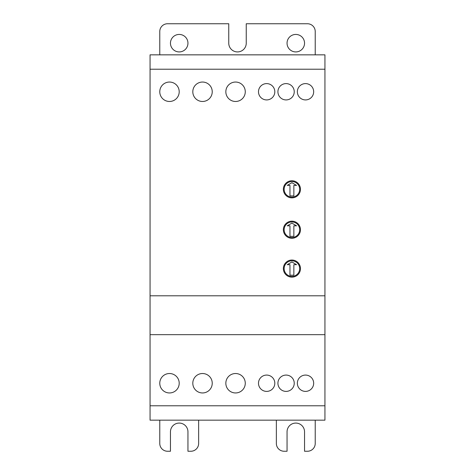 <?xml version="1.0" encoding="UTF-8"?>
<svg xmlns="http://www.w3.org/2000/svg" width="475" height="475" viewBox="0 0 475 475"><rect width="100%" height="100%" fill="white"/><g stroke="black" fill="none" stroke-linecap="round" stroke-linejoin="round"><path stroke-width="0.71" d="M324.942 405.781L324.942 334.661L150.058 334.661L324.942 334.661L324.942 295.794L150.058 295.794L150.058 405.781L324.942 405.781L324.942 420.161L150.058 420.161L150.058 405.781M313.672 383.236A8.164 8.164 0 0 1 305.514 391.4A8.164 8.164 0 0 1 297.35 383.236A8.164 8.164 0 0 1 305.514 375.078A8.164 8.164 0 0 1 313.672 383.236M274.811 383.236A8.164 8.164 0 0 1 266.647 391.4A8.164 8.164 0 0 1 258.489 383.236A8.164 8.164 0 0 1 266.647 375.078A8.164 8.164 0 0 1 274.811 383.236M294.239 91.764A8.164 8.164 0 0 1 286.081 99.922A8.164 8.164 0 0 1 277.917 91.764A8.164 8.164 0 0 1 286.081 83.6A8.164 8.164 0 0 1 294.239 91.764M274.811 91.764A8.164 8.164 0 0 1 266.647 99.922A8.164 8.164 0 0 1 258.489 91.764A8.164 8.164 0 0 1 266.647 83.6A8.164 8.164 0 0 1 274.811 91.764M313.672 91.764A8.164 8.164 0 0 1 305.514 99.922A8.164 8.164 0 0 1 297.35 91.764A8.164 8.164 0 0 1 305.514 83.6A8.164 8.164 0 0 1 313.672 91.764M294.239 383.236A8.164 8.164 0 0 1 286.081 391.4A8.164 8.164 0 0 1 277.917 383.236A8.164 8.164 0 0 1 286.081 375.078A8.164 8.164 0 0 1 294.239 383.236M179.206 383.236A9.714 9.714 0 0 1 169.486 392.956A9.714 9.714 0 0 1 159.772 383.236A9.714 9.714 0 0 1 169.486 373.522A9.714 9.714 0 0 1 179.206 383.236M245.272 383.236A9.714 9.714 0 0 1 235.558 392.956A9.714 9.714 0 0 1 225.839 383.236A9.714 9.714 0 0 1 235.558 373.522A9.714 9.714 0 0 1 245.272 383.236M212.236 91.764A9.714 9.714 0 0 1 202.522 101.478A9.714 9.714 0 0 1 192.808 91.764A9.714 9.714 0 0 1 202.522 82.044A9.714 9.714 0 0 1 212.236 91.764M245.272 91.764A9.714 9.714 0 0 1 235.558 101.478A9.714 9.714 0 0 1 225.839 91.764A9.714 9.714 0 0 1 235.558 82.044A9.714 9.714 0 0 1 245.272 91.764M179.206 91.764A9.714 9.714 0 0 1 169.486 101.478A9.714 9.714 0 0 1 159.772 91.764A9.714 9.714 0 0 1 169.486 82.044A9.714 9.714 0 0 1 179.206 91.764M212.236 383.236A9.714 9.714 0 0 1 202.522 392.956A9.714 9.714 0 0 1 192.808 383.236A9.714 9.714 0 0 1 202.522 373.522A9.714 9.714 0 0 1 212.236 383.236M300.461 229.728A8.55 8.55 0 0 1 291.911 238.278A8.55 8.55 0 0 1 283.361 229.728A8.55 8.55 0 0 1 291.911 221.178A8.55 8.55 0 0 1 300.461 229.728M300.461 268.589A8.55 8.55 0 0 1 291.911 277.139A8.55 8.55 0 0 1 283.361 268.589A8.55 8.55 0 0 1 291.911 260.039A8.55 8.55 0 0 1 300.461 268.589M300.461 189.311A8.55 8.55 0 0 1 291.911 197.861A8.55 8.55 0 0 1 283.361 189.311A8.55 8.55 0 0 1 291.911 180.761A8.55 8.55 0 0 1 300.461 189.311M150.058 54.839L324.942 54.839L324.942 295.794L150.058 295.794L150.058 54.839M324.942 69.219L150.058 69.219M187.952 43.183A8.746 8.746 0 0 1 179.206 51.923A8.746 8.746 0 0 1 170.46 43.183A8.746 8.746 0 0 1 179.206 34.438A8.746 8.746 0 0 1 187.952 43.183M304.54 43.183A8.746 8.746 0 0 1 295.794 51.923A8.746 8.746 0 0 1 287.048 43.183A8.746 8.746 0 0 1 295.794 34.438A8.746 8.746 0 0 1 304.54 43.183M198.639 420.161L198.639 443.478A7.772 7.772 0 0 1 190.861 451.25L187.952 451.25L187.952 431.817A8.746 8.746 0 0 0 179.206 423.077A8.746 8.746 0 0 0 170.46 431.817L170.46 451.25L167.544 451.25A7.772 7.772 0 0 1 159.772 443.478L159.772 420.161M276.361 420.161L276.361 443.478A7.772 7.772 0 0 0 284.139 451.25L287.048 451.25L287.048 431.817A8.746 8.746 0 0 1 295.794 423.077A8.746 8.746 0 0 1 304.54 431.817L304.54 451.25L307.456 451.25A7.772 7.772 0 0 0 315.228 443.478L315.228 420.161M315.186 54.839A7.772 7.772 0 0 0 315.228 54.061L315.228 31.522A7.772 7.772 0 0 0 307.456 23.75L246.246 23.75L246.246 43.183A8.746 8.746 0 0 1 237.5 51.923A8.746 8.746 0 0 1 228.754 43.183L228.754 23.75L167.544 23.75A7.772 7.772 0 0 0 159.772 31.522L159.772 54.061A7.772 7.772 0 0 0 159.814 54.839M284.139 268.589A7.772 7.772 0 0 1 291.911 260.817A7.772 7.772 0 0 1 299.683 268.589A7.772 7.772 0 0 1 291.911 276.361A7.772 7.772 0 0 1 284.139 268.589M296.572 264.676L293.853 264.676L293.853 275.197L289.964 275.197L289.964 264.676L287.244 264.676L291.911 261.986L296.572 264.676M284.139 229.728A7.772 7.772 0 0 1 291.911 221.956A7.772 7.772 0 0 1 299.683 229.728A7.772 7.772 0 0 1 291.911 237.5A7.772 7.772 0 0 1 284.139 229.728M296.572 225.815L293.853 225.815L293.853 236.336L289.964 236.336L289.964 225.815L287.244 225.815L291.911 223.119L296.572 225.815M284.139 189.311A7.772 7.772 0 0 1 291.911 181.539A7.772 7.772 0 0 1 299.683 189.311A7.772 7.772 0 0 1 291.911 197.083A7.772 7.772 0 0 1 284.139 189.311M296.572 185.393L293.853 185.393L293.853 195.914L289.964 195.914L289.964 185.393L287.244 185.393L291.911 182.703L296.572 185.393"/></g></svg>
